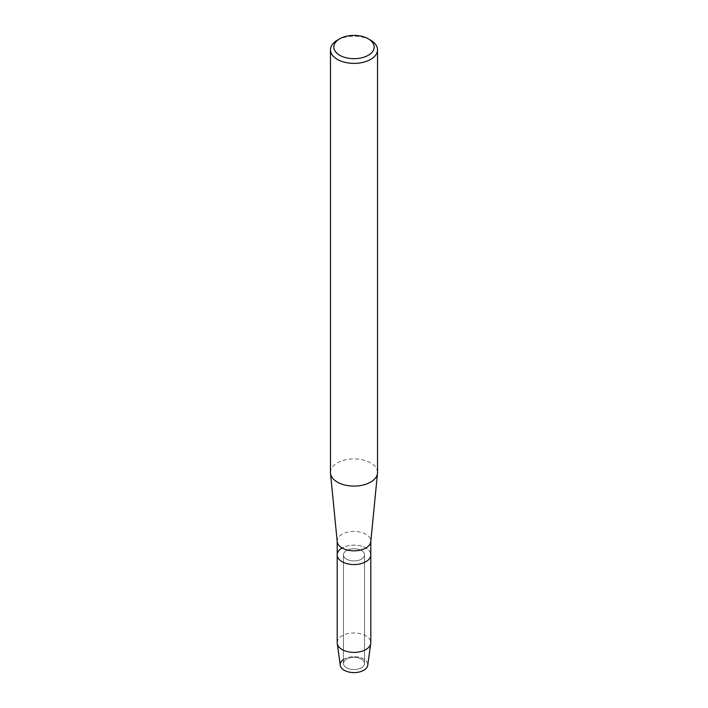 <?xml version="1.0" encoding="UTF-8"?>
<svg xmlns="http://www.w3.org/2000/svg" width="708" height="708" viewBox="0 0 708 708"><rect width="100%" height="100%" fill="white"/><g stroke="black" fill="none" stroke-linecap="round" stroke-linejoin="round"><path stroke-width="0.53" stroke-dasharray="3.54 2.66" d="M361.452 667.768A10.532 6.08 180 0 1 349.964 669.087A10.532 6.08 180 0 1 343.469 663.467A10.532 6.08 180 0 1 346.548 659.166A10.532 6.08 180 0 1 358.036 657.847A10.532 6.08 180 0 1 364.531 663.467A10.532 6.08 180 0 1 361.452 667.768A10.532 6.08 180 0 1 349.964 669.087A10.532 6.08 180 0 1 343.469 663.467A10.532 6.08 180 0 1 346.548 659.166A10.532 6.08 180 0 1 358.036 657.847A10.532 6.08 180 0 1 364.531 663.467A10.532 6.08 180 0 1 361.452 667.768M343.469 659.511A13.779 7.956 180 0 1 344.256 659.015A13.779 7.956 180 0 1 363.744 659.015A13.779 7.956 180 0 1 363.744 670.272M361.452 559.152A10.532 6.08 180 0 1 349.964 560.471A10.532 6.08 180 0 1 343.469 554.851A10.532 6.08 180 0 1 346.548 550.55A10.532 6.08 180 0 1 358.036 549.231A10.532 6.08 180 0 1 364.531 554.851A10.532 6.08 180 0 1 361.452 559.152A10.532 6.08 180 0 1 349.964 560.471A10.532 6.08 180 0 1 343.469 554.851A10.532 6.08 180 0 1 346.548 550.55A10.532 6.08 180 0 1 358.036 549.231A10.532 6.08 180 0 1 364.531 554.851A10.532 6.08 180 0 1 361.452 559.152M337.22 541.673A16.806 9.708 180 0 1 337.194 541.124A16.806 9.708 180 0 1 342.114 534.266A16.806 9.708 180 0 1 360.434 532.159A16.806 9.708 180 0 1 370.806 541.124A16.806 9.708 180 0 1 370.78 541.673M337.194 554.851A16.806 9.708 180 0 1 342.114 547.983A16.806 9.708 180 0 1 360.434 545.886A16.806 9.708 180 0 1 370.806 554.851A16.806 9.708 180 0 0 360.434 545.886A16.806 9.708 180 0 0 342.114 547.983M330.468 472.501A23.532 13.585 180 0 1 337.362 462.899A23.532 13.585 180 0 1 363.009 459.952A23.532 13.585 180 0 1 377.532 472.501M337.362 40.179A23.532 13.585 180 0 1 370.638 40.188M340.265 665.281A13.779 7.956 180 0 1 344.256 659.015A13.779 7.956 180 0 1 359.779 657.422A13.779 7.956 180 0 1 367.735 665.281M337.194 642.687A16.806 9.708 180 0 1 342.114 635.819A16.806 9.708 180 0 1 360.434 633.722A16.806 9.708 180 0 1 370.806 642.687M343.469 663.467L343.469 554.851L343.469 663.467M364.531 663.467L364.531 554.851L364.531 663.467"/><path stroke-width="1.06" d="M370.806 541.399L370.806 554.851A16.806 9.708 180 0 1 365.886 561.71A16.806 9.708 180 0 0 370.806 554.851L370.806 642.687A16.806 9.708 180 0 1 370.753 643.457L367.735 665.281A13.779 7.956 180 0 1 363.744 670.272A13.779 7.956 180 0 1 344.672 670.503A13.779 7.956 180 0 1 343.469 659.511M368.266 38.807L370.638 40.188A23.532 13.585 180 0 1 377.532 49.79L377.532 472.501A23.532 13.585 180 0 1 377.497 473.271L370.78 541.673A16.806 9.708 180 0 1 365.886 547.983A16.806 9.708 180 0 1 348.009 550.196A16.806 9.708 180 0 1 337.22 541.673L330.503 473.271A23.532 13.585 180 0 1 330.468 472.501L330.468 49.79A23.532 13.585 180 0 1 337.362 40.188A23.532 13.585 180 0 1 337.362 40.179L339.734 38.807A20.169 11.647 180 0 1 368.266 38.807A20.169 11.647 180 0 1 368.266 55.277A20.169 11.647 180 0 1 339.734 55.277A20.169 11.647 180 0 1 339.734 38.807L337.362 40.188M370.753 643.457A16.806 9.708 180 0 1 365.886 649.546A16.806 9.708 180 0 1 348.194 651.794A16.806 9.708 180 0 1 337.247 643.457A16.806 9.708 180 0 1 337.194 642.687L337.194 554.851A16.806 9.708 180 0 0 347.566 563.816A16.806 9.708 180 0 0 365.886 561.71A16.806 9.708 180 0 1 347.566 563.816A16.806 9.708 180 0 1 337.194 554.851A16.806 9.708 180 0 1 342.114 547.983M377.497 473.271A23.532 13.585 180 0 1 370.638 482.113A23.532 13.585 180 0 1 345.61 485.192A23.532 13.585 180 0 1 330.503 473.271M377.532 49.79A23.532 13.585 180 0 1 370.638 59.401A23.532 13.585 180 0 1 344.991 62.339A23.532 13.585 180 0 1 330.468 49.79M363.744 670.272A13.779 7.956 180 0 1 349.239 672.113A13.779 7.956 180 0 1 340.265 665.281L337.247 643.457M337.194 554.851L337.194 541.399"/></g></svg>
